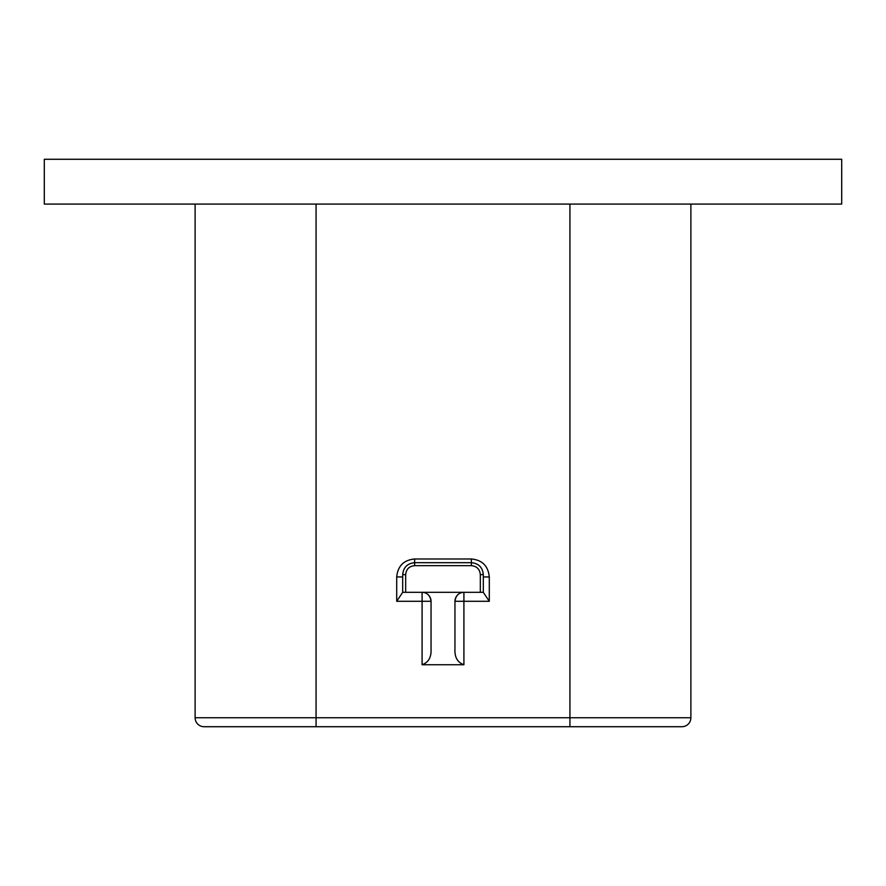<?xml version="1.0" encoding="UTF-8"?>
<svg xmlns="http://www.w3.org/2000/svg" width="886" height="886" viewBox="0 0 886 886"><rect width="100%" height="100%" fill="white"/><g stroke="black" fill="none" stroke-linecap="round" stroke-linejoin="round"><path stroke-width="1.33" d="M690.881 204.079L690.881 717.76A8.96 8.96 0 0 1 681.921 726.719L204.079 726.719L316.069 726.719L316.069 717.76L195.119 717.76A8.96 8.96 0 0 0 204.079 726.719M674.058 726.719L569.931 726.719L569.931 717.76L316.069 717.76L316.069 204.079M463.91 664.744L422.09 664.744C428.436 662.484 431.427 657.301 431.05 649.228L431.05 601.284C430.175 595.503 427.185 592.524 422.09 592.324L463.91 592.324L463.91 601.284L454.95 601.284C455.825 595.503 458.815 592.524 463.91 592.324L483.313 592.324L489.293 601.284L463.91 601.284L463.91 664.744C457.564 662.484 454.573 657.301 454.95 649.228L454.95 601.284A8.96 8.96 0 0 1 455.349 598.626A8.96 8.96 0 0 0 454.95 601.284M402.687 576.941L396.706 576.941C397.781 566.021 403.761 560.03 414.626 558.977L471.374 558.977C482.239 560.03 488.219 566.021 489.293 576.941L489.293 601.284M195.119 204.079L195.119 717.76L195.119 204.079M841.7 204.079L44.3 204.079L44.3 159.281L841.7 159.281L841.7 204.079M483.313 576.941L489.293 576.941M471.374 562.699L471.374 562.688C478.628 563.385 482.604 567.372 483.313 574.649L483.313 592.324M455.648 597.795A8.96 8.96 0 0 1 456.035 597.009A8.96 8.96 0 0 0 455.648 597.795M456.478 596.267A8.96 8.96 0 0 1 456.988 595.591A8.96 8.96 0 0 0 456.478 596.267M457.553 594.971A8.96 8.96 0 0 1 458.162 594.406A8.96 8.96 0 0 0 457.553 594.971M458.804 593.919A8.96 8.96 0 0 1 459.491 593.487A8.96 8.96 0 0 0 458.804 593.919M460.188 593.133A8.96 8.96 0 0 1 460.908 592.845A8.96 8.96 0 0 0 460.188 593.133M461.65 592.612A8.96 8.96 0 0 1 462.392 592.457A8.96 8.96 0 0 0 461.65 592.612M463.145 592.357A8.96 8.96 0 0 1 463.91 592.324A8.96 8.96 0 0 0 463.145 592.357M422.09 664.744L422.09 601.284L396.706 601.284L402.687 592.324L422.09 592.324L422.09 601.284L431.05 601.284A8.96 8.96 0 0 0 430.651 598.626M422.09 592.324A8.96 8.96 0 0 1 422.855 592.357M423.608 592.457A8.96 8.96 0 0 1 424.35 592.612M425.092 592.845A8.96 8.96 0 0 1 425.812 593.133M426.509 593.487A8.96 8.96 0 0 1 427.196 593.919M427.838 594.406A8.96 8.96 0 0 1 428.447 594.971M429.012 595.591A8.96 8.96 0 0 1 429.522 596.267M429.965 597.009A8.96 8.96 0 0 1 430.352 597.795M402.687 592.324L402.687 574.649C403.396 567.372 407.372 563.385 414.626 562.688L414.626 558.977M681.921 726.719A8.96 8.96 0 0 0 690.881 717.76L569.931 717.76L569.931 204.079M396.706 601.284L396.706 576.941M405.666 592.324L405.666 574.649L402.687 574.649C403.385 567.383 407.361 563.396 414.626 562.676L414.626 562.721M405.666 574.649C406.209 569.189 409.199 566.187 414.626 565.667L414.626 562.676L471.374 562.688L471.374 558.977M414.626 562.676L471.374 562.676L471.374 565.667C476.801 566.187 479.791 569.189 480.334 574.649L480.334 592.324M471.374 562.676C478.639 563.396 482.615 567.383 483.313 574.649L480.334 574.649M414.626 565.667L471.374 565.667"/></g></svg>

